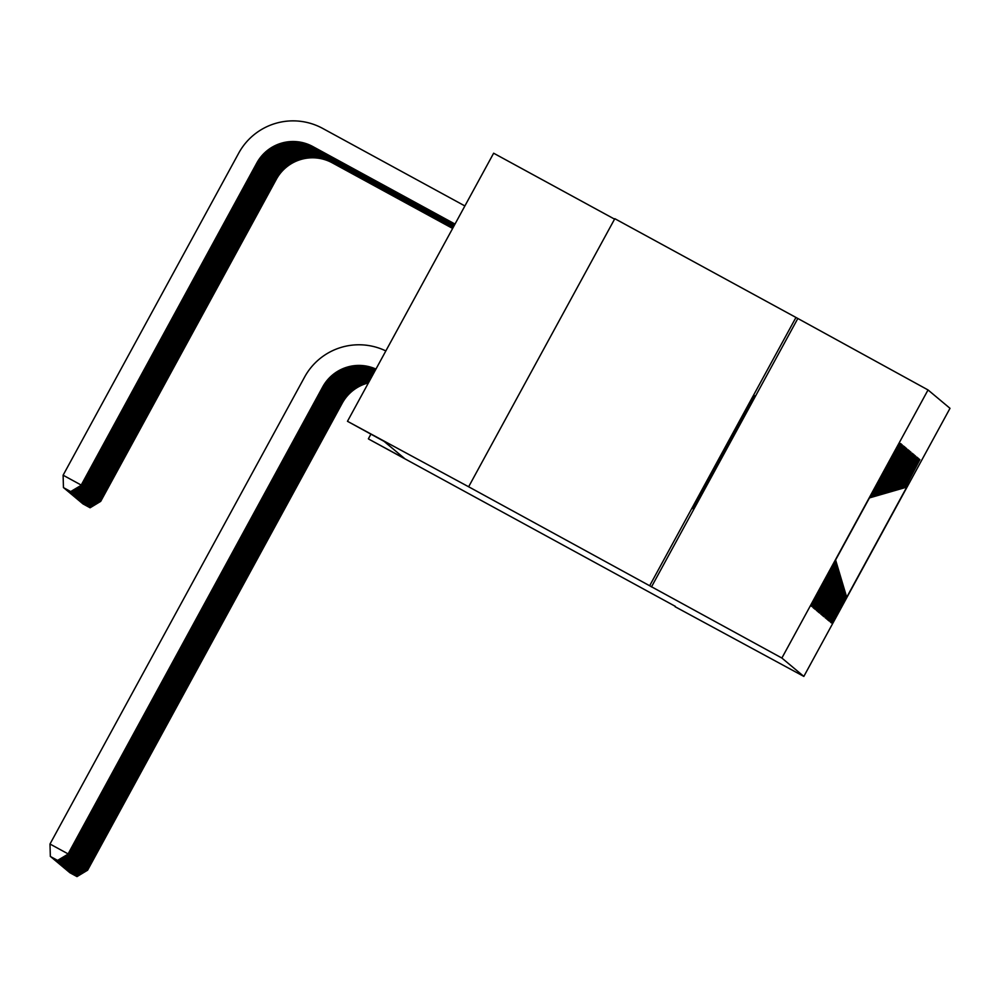 <?xml version="1.0" encoding="UTF-8"?>
<svg xmlns="http://www.w3.org/2000/svg" width="1000" height="1000" viewBox="0 0 1000 1000"><rect width="100%" height="100%" fill="white"/><g stroke="black" fill="none" stroke-linecap="round" stroke-linejoin="round"><path stroke-width="1.5" d="M692.925 508.738L754.55 395.7L692.925 508.738M614.562 219.137L493.638 153.212L347.475 421.3L384.087 441.375L404.625 458.55L368.787 439.125L675.3 606.337M795.95 317.45L614.812 218.688L468.638 486.775L781.875 658.037L928.037 389.95L795.95 317.45L649.775 585.538M781.875 658.037L803.838 676.413L950 408.325L928.037 389.95M825.588 578.362L826.075 580.025L811.663 606.462L826.413 580.3L826.963 580.75L812.875 607.487L827.3 581.038L827.837 581.487L813.75 608.225L828.175 581.775L828.713 582.225L814.3 608.675L829.05 582.513L829.587 582.962L815.175 609.412L829.925 583.25L830.475 583.7L816.388 610.425L830.812 583.975L831.35 584.438L817.275 611.163L831.688 584.712L832.225 585.163L818.15 611.9L832.562 585.45L833.112 585.9L818.688 612.35L833.45 586.188L833.988 586.638L819.562 613.088L834.325 586.925L834.862 587.375L820.788 614.1L835.2 587.65L835.75 588.112L821.663 614.837L836.087 588.387L836.625 588.837L822.537 615.575L836.963 589.125L837.5 589.575L823.088 616.025L837.837 589.862L838.388 590.312L823.962 616.763L838.725 590.6L839.262 591.05L825.175 617.775L839.6 591.325L840.138 591.788L826.062 618.513L840.475 592.062L841.012 592.513L826.938 619.25L841.35 592.8L841.9 593.25L827.812 619.987L842.237 593.538L842.775 593.987L828.363 620.438L843.112 594.275L843.65 594.725L829.237 621.175L843.988 595L844.538 595.462L830.45 622.188L844.875 595.737L845.413 596.188L831.325 622.925L845.75 596.475L846.712 597.275L906.75 487.137L869.45 497.912M826.075 580.025L825.125 579.225L885.163 469.087L886.125 469.888L900.5 443.512M906.75 487.137L905.8 486.337L919.875 459.613L905.462 486.062L904.912 485.613L919 458.875L904.575 485.325L904.038 484.875L918.125 458.137L903.7 484.588L903.162 484.137L917.575 457.688L902.825 483.85L902.288 483.4L916.7 456.95L901.938 483.113L901.4 482.663L915.487 455.938L901.062 482.388L900.525 481.938L914.6 455.2L900.188 481.65L899.65 481.2L913.725 454.462L899.312 480.913L898.763 480.462L913.188 454.012L898.425 480.175L897.887 479.725L912.312 453.275L897.55 479.438L897.013 478.988L911.087 452.262L896.675 478.713L896.125 478.25L910.212 451.525L895.788 477.975L895.25 477.525L909.338 450.788L894.912 477.238L894.375 476.788L908.787 450.337L894.038 476.5L893.487 476.05L907.913 449.6L893.15 475.763L892.613 475.312L906.7 448.587L892.275 475.037L891.737 474.575L905.812 447.85L891.4 474.3L890.863 473.85L904.938 447.113L890.512 473.562L889.975 473.113L904.4 446.662L889.638 472.825L889.1 472.375L903.512 445.925L888.763 472.088L888.225 471.637L902.3 444.913L887.887 471.362L887.337 470.9L901.425 444.175L887 470.625L886.462 470.175L900.888 443.725M825.75 578.062L826.413 580.3M826.025 577.575L826.963 580.75M886.462 470.175L884.212 470.838M887 470.625L883.812 471.562M826.188 577.263L827.3 581.038M826.45 576.788L827.837 581.487M887.337 470.9L883.575 472.013M887.887 471.362L883.175 472.75M826.612 576.475L828.175 581.775M826.875 575.988L828.713 582.225M888.225 471.637L882.925 473.2M888.763 472.088L882.525 473.925M827.05 575.688L829.05 582.513M827.312 575.2L829.587 582.962M889.1 472.375L882.275 474.387M889.638 472.825L881.888 475.112M827.475 574.9L829.925 583.25M827.738 574.412L830.475 583.7M889.975 473.113L881.637 475.562M890.512 473.562L881.237 476.3M827.9 574.113L830.812 583.975M828.175 573.625L831.35 584.438M890.863 473.85L880.987 476.75M891.4 474.3L880.588 477.475M828.337 573.325L831.688 584.712M828.6 572.837L832.225 585.163M891.737 474.575L880.337 477.938M892.275 475.037L879.95 478.663M828.763 572.537L832.562 585.45M829.025 572.05L833.112 585.9M892.613 475.312L879.7 479.113M893.15 475.763L879.3 479.85M829.2 571.737L833.45 586.188M829.463 571.263L833.988 586.638M893.487 476.05L879.05 480.3M894.038 476.5L878.65 481.025M829.625 570.95L834.325 586.925M829.887 570.475L834.862 587.375M894.375 476.788L878.413 481.488M894.912 477.238L878.012 482.212M830.062 570.163L835.2 587.65M830.325 569.675L835.75 588.112M895.25 477.525L877.763 482.675M895.788 477.975L877.362 483.4M830.487 569.375L836.087 588.387M830.75 568.888L836.625 588.837M896.125 478.25L877.113 483.85M896.675 478.713L876.725 484.575M830.913 568.587L836.963 589.125M831.188 568.1L837.5 589.575M897.013 478.988L876.475 485.037M897.55 479.438L876.075 485.763M831.35 567.8L837.837 589.862M831.612 567.312L838.388 590.312M897.887 479.725L875.825 486.225M898.425 480.175L875.425 486.95M831.775 567.013L838.725 590.6M832.038 566.525L839.262 591.05M898.763 480.462L875.175 487.4M899.312 480.913L874.788 488.137M832.212 566.225L839.6 591.325M832.475 565.737L840.138 591.788M899.65 481.2L874.538 488.587M900.188 481.65L874.137 489.312M832.638 565.425L840.475 592.062M832.9 564.95L841.012 592.513M900.525 481.938L873.888 489.775M901.062 482.388L873.487 490.5M833.062 564.637L841.35 592.8M833.337 564.15L841.9 593.25M901.4 482.663L873.25 490.95M901.938 483.113L872.85 491.688M833.5 563.85L842.237 593.538M833.763 563.362L842.775 593.987M902.288 483.4L872.6 492.137M902.825 483.85L872.2 492.863M833.925 563.062L843.112 594.275M834.2 562.575L843.65 594.725M903.162 484.137L871.95 493.325M903.7 484.588L871.55 494.05M834.362 562.275L843.988 595M834.625 561.788L844.538 595.462M904.038 484.875L871.312 494.5M904.575 485.325L870.913 495.238M834.788 561.487L844.875 595.737M835.05 561L845.413 596.188M904.912 485.613L870.662 495.688M905.462 486.062L870.263 496.413M835.225 560.7L845.75 596.475M835.6 560L846.712 597.275M905.8 486.337L870.013 496.875M347.475 421.3L468.638 486.775M803.838 676.413L675.1 606.712M370.9 434.188L368.387 438.8M886.125 469.888L884.463 470.375M651.462 586.938L797.625 318.85M368.387 382.938A41.262 41.262 -50.1 0 0 342.2 403.212L87.587 870.2L76.925 876.562L69.675 872.613L76.925 876.562M368.475 382.762A41.262 41.262 -50.1 0 0 342.05 403.1L87.45 870.075L86.525 869.575M76.975 876.612L87.587 870.2M452.625 228.438L332.275 162.825A41.262 41.262 -50.1 0 0 276.3 179.3L100.7 501.362L90.025 507.738L82.788 503.787L90.025 507.738M452.638 228.4L332.137 162.7A41.262 41.262 -50.1 0 0 276.15 179.175L100.562 501.25L99.637 500.737M90.087 507.788L100.7 501.362M368.975 381.863A41.262 41.262 -50.1 0 0 341.312 402.475L86.713 869.463L76.037 875.837L68.8 871.888L76.037 875.837M369.062 381.7A41.262 41.262 -50.1 0 0 341.175 402.362L86.575 869.338L85.65 868.838M76.1 875.875L86.713 869.463M369.525 380.85A41.262 41.262 -50.1 0 0 340.438 401.737L85.825 868.725L75.163 875.1L67.912 871.15L75.163 875.1M369.613 380.7A41.262 41.262 -50.1 0 0 340.3 401.625L85.688 868.6L84.763 868.1M75.225 875.15L85.825 868.725M452.725 228.238L331.4 162.087A41.262 41.262 -50.1 0 0 275.413 178.562L99.825 500.625L89.15 507L81.9 503.05L89.15 507M452.75 228.2L331.25 161.962A41.262 41.262 -50.1 0 0 275.275 178.45L99.675 500.513L98.75 500.012M89.213 507.05L99.825 500.625M452.837 228.038L330.513 161.35A41.262 41.262 -50.1 0 0 274.538 177.825L98.938 499.9L88.275 506.275L81.025 502.325L88.275 506.275M452.85 228.012L330.375 161.238A41.262 41.262 -50.1 0 0 274.4 177.712L98.8 499.775L97.875 499.275M88.325 506.312L98.938 499.9M370.037 379.9A41.262 41.262 -50.1 0 0 339.562 401.012L84.95 867.987L74.287 874.362L67.038 870.413L74.287 874.362M370.125 379.75A41.262 41.262 -50.1 0 0 339.412 400.887L84.812 867.875L83.888 867.362M74.338 874.412L84.95 867.987M370.538 379A41.262 41.262 -50.1 0 0 338.675 400.275L84.075 867.25L73.4 873.625L66.162 869.675L73.4 873.625M370.613 378.85A41.262 41.262 -50.1 0 0 338.537 400.15L83.938 867.138L83.012 866.637M73.463 873.675L84.075 867.25M371 378.137A41.262 41.262 -50.1 0 0 337.8 399.538L83.2 866.513L72.525 872.887L65.275 868.938L72.525 872.887M371.075 378A41.262 41.262 -50.1 0 0 337.663 399.425L83.05 866.4L82.125 865.9M72.588 872.938L83.2 866.513M329.637 160.613L452.962 227.812L329.637 160.613A41.262 41.262 -50.1 0 0 273.663 177.087L98.062 499.162L87.387 505.538L80.15 501.587L87.387 505.538M329.5 160.5A41.262 41.262 -50.1 0 0 273.512 176.975L97.925 499.038L97 498.537M87.45 505.588L98.062 499.162M328.762 159.875L453.075 227.613L328.762 159.875A41.262 41.262 -50.1 0 0 272.775 176.363L97.188 498.425L86.512 504.8L79.275 500.85L86.512 504.8M328.612 159.762A41.262 41.262 -50.1 0 0 272.638 176.238L97.037 498.312L96.112 497.8M86.575 504.85L97.188 498.425M327.875 159.15L453.175 227.413L327.875 159.15A41.262 41.262 -50.1 0 0 271.9 175.625L96.3 497.688L85.638 504.062L78.388 500.112L85.638 504.062M327.738 159.025A41.262 41.262 -50.1 0 0 271.762 175.5L96.163 497.575L95.237 497.062M85.688 504.113L96.3 497.688M371.45 377.325A41.262 41.262 -50.1 0 0 336.925 398.8L82.312 865.788L71.65 872.163L64.4 868.213L71.65 872.163M371.512 377.2A41.262 41.262 -50.1 0 0 336.775 398.688L82.175 865.662L81.25 865.163M71.7 872.2L82.312 865.788M453.275 227.25L327 158.412A41.262 41.262 -50.1 0 0 271.025 174.887L95.425 496.95L84.763 503.325L77.513 499.375L84.763 503.325M453.288 227.225L326.863 158.287A41.262 41.262 -50.1 0 0 270.875 174.775L95.288 496.838L94.362 496.337M84.812 503.375L95.425 496.95M371.863 376.562A41.262 41.262 -50.1 0 0 336.037 398.062L81.438 865.05L70.763 871.425L63.525 867.475L70.763 871.425M371.925 376.438A41.262 41.262 -50.1 0 0 335.9 397.95L81.3 864.925L80.375 864.425M70.825 871.475L81.438 865.05M453.375 227.05L326.125 157.675A41.262 41.262 -50.1 0 0 270.138 174.15L94.55 496.225L83.875 502.6L76.638 498.65L83.875 502.6M453.4 227.025L325.988 157.562A41.262 41.262 -50.1 0 0 270 174.037L94.4 496.1L93.475 495.6M83.938 502.638L94.55 496.225M372.262 375.825A41.262 41.262 -50.1 0 0 335.163 397.337L80.562 864.312L69.887 870.688L62.65 866.737L69.887 870.688M372.325 375.712A41.262 41.262 -50.1 0 0 335.025 397.212L80.412 864.2L79.488 863.688M69.95 870.738L80.562 864.312M453.488 226.863L325.238 156.938A41.262 41.262 -50.1 0 0 269.262 173.412L93.663 495.487L83 501.863L75.75 497.912L83 501.863M453.5 226.825L325.1 156.825A41.262 41.262 -50.1 0 0 269.125 173.3L93.525 495.363L92.6 494.862M83.05 501.912L93.663 495.487M372.638 375.138A41.262 41.262 -50.1 0 0 334.288 396.6L79.675 863.575L69.013 869.95L61.762 866L69.013 869.95M372.7 375.037A41.262 41.262 -50.1 0 0 334.15 396.475L79.538 863.462L78.612 862.962M69.062 870L79.675 863.575M453.587 226.663L324.363 156.2A41.262 41.262 -50.1 0 0 268.387 172.688L92.788 494.75L82.125 501.125L74.875 497.175L82.125 501.125M453.612 226.625L324.225 156.088A41.262 41.262 -50.1 0 0 268.25 172.562L92.65 494.637L91.725 494.125M82.175 501.175L92.788 494.75M372.987 374.487A41.262 41.262 -50.1 0 0 333.4 395.863L78.8 862.837L68.138 869.212L60.888 865.263L68.138 869.212M373.05 374.387A41.262 41.262 -50.1 0 0 333.263 395.75L78.662 862.725L77.737 862.225M68.188 869.262L78.8 862.837M323.488 155.475L453.713 226.425L323.488 155.475A41.262 41.262 -50.1 0 0 267.512 171.95L91.912 494.012L81.237 500.387L74 496.438L81.237 500.387M323.35 155.35A41.262 41.262 -50.1 0 0 267.362 171.825L91.762 493.9L90.85 493.387M81.3 500.438L91.912 494.012M373.325 373.875A41.262 41.262 -50.1 0 0 332.525 395.125L77.925 862.113L67.25 868.487L60.012 864.538L67.25 868.487M373.387 373.775A41.262 41.262 -50.1 0 0 332.388 395.012L77.775 861.988L76.85 861.488M67.312 868.525L77.925 862.113M322.612 154.738L453.825 226.238L322.612 154.738A41.262 41.262 -50.1 0 0 266.625 171.213L91.025 493.275L80.363 499.65L73.112 495.7L80.363 499.65M322.463 154.613A41.262 41.262 -50.1 0 0 266.488 171.1L90.887 493.162L89.963 492.663M80.425 499.7L91.025 493.275M373.65 373.288A41.262 41.262 -50.1 0 0 331.65 394.387L77.038 861.375L66.375 867.75L59.125 863.8L66.375 867.75M373.7 373.2A41.262 41.262 -50.1 0 0 331.512 394.275L76.9 861.25L75.975 860.75M66.425 867.8L77.038 861.375M321.725 154L453.938 226.038L321.725 154A41.262 41.262 -50.1 0 0 265.75 170.475L90.15 492.55L79.488 498.925L72.237 494.963L79.488 498.925M321.587 153.887A41.262 41.262 -50.1 0 0 265.613 170.362L90.013 492.425L89.087 491.925M79.538 498.963L90.15 492.55M373.95 372.738A41.262 41.262 -50.1 0 0 330.775 393.663L76.162 860.638L65.5 867.013L58.25 863.062L65.5 867.013M374 372.65A41.262 41.262 -50.1 0 0 330.625 393.537L76.025 860.525L75.1 860.013M65.55 867.062L76.162 860.638M454.025 225.875L320.85 153.262A41.262 41.262 -50.1 0 0 264.875 169.737L89.275 491.812L78.6 498.188L71.363 494.237L78.6 498.188M454.038 225.837L320.712 153.15A41.262 41.262 -50.1 0 0 264.725 169.625L89.138 491.688L88.212 491.188M78.662 498.225L89.275 491.812M374.225 372.212A41.262 41.262 -50.1 0 0 329.888 392.925L75.287 859.9L64.612 866.275L57.375 862.325L64.612 866.275M374.275 372.137A41.262 41.262 -50.1 0 0 329.75 392.8L75.15 859.788L74.225 859.275M64.675 866.325L75.287 859.9M454.125 225.675L319.975 152.525A41.262 41.262 -50.1 0 0 263.988 169.013L88.4 491.075L77.725 497.45L70.475 493.5L77.725 497.45M454.15 225.637L319.825 152.413A41.262 41.262 -50.1 0 0 263.85 168.888L88.25 490.962L87.325 490.45M77.787 497.5L88.4 491.075M374.5 371.725A41.262 41.262 -50.1 0 0 329.012 392.188L74.4 859.163L63.738 865.537L56.487 861.587L63.738 865.537M374.538 371.65A41.262 41.262 -50.1 0 0 328.875 392.075L74.262 859.05L73.338 858.55M63.8 865.588L74.4 859.163M454.237 225.475L319.088 151.8A41.262 41.262 -50.1 0 0 263.113 168.275L87.513 490.337L76.85 496.712L69.6 492.762L76.85 496.712M454.25 225.45L318.95 151.675A41.262 41.262 -50.1 0 0 262.975 168.15L87.375 490.225L86.45 489.712M76.9 496.763L87.513 490.337M374.75 371.275A41.262 41.262 -50.1 0 0 328.137 391.45L73.525 858.438L62.862 864.812L55.613 860.863L62.862 864.812M374.787 371.2A41.262 41.262 -50.1 0 0 327.987 391.337L73.388 858.312L72.463 857.812M62.912 864.85L73.525 858.438M318.212 151.062L454.363 225.25L318.212 151.062A41.262 41.262 -50.1 0 0 262.238 167.537L86.638 489.6L75.963 495.975L68.725 492.025L75.963 495.975M318.075 150.938A41.262 41.262 -50.1 0 0 262.087 167.425L86.5 489.487L85.575 488.988M76.025 496.025L86.638 489.6M374.988 370.838A41.262 41.262 -50.1 0 0 327.25 390.712L72.65 857.7L61.975 864.075L54.737 860.125L61.975 864.075M375.012 370.775A41.262 41.262 -50.1 0 0 327.113 390.6L72.513 857.575L71.588 857.075M62.038 864.125L72.65 857.7M454.45 225.075L317.337 150.325A41.262 41.262 -50.1 0 0 261.35 166.8L85.763 488.875L75.088 495.238L67.85 491.287L75.088 495.238M454.475 225.05L317.188 150.213A41.262 41.262 -50.1 0 0 261.212 166.688L85.612 488.75L84.688 488.25M75.15 495.288L85.763 488.875M375.2 370.438A41.262 41.262 -50.1 0 0 326.375 389.988L71.775 856.963L61.1 863.337L53.85 859.388L61.1 863.337M375.238 370.375A41.262 41.262 -50.1 0 0 326.238 389.862L71.625 856.85L70.7 856.338M61.163 863.388L71.775 856.963M316.45 149.588L454.575 224.85L316.45 149.588A41.262 41.262 -50.1 0 0 260.475 166.062L84.875 488.137L74.212 494.513L66.963 490.562L74.212 494.513M316.312 149.475A41.262 41.262 -50.1 0 0 260.338 165.95L84.738 488.013L83.812 487.512M74.262 494.55L84.875 488.137M375.4 370.075A41.262 41.262 -50.1 0 0 325.5 389.25L70.888 856.225L60.225 862.6L52.975 858.65L60.275 862.65L70.888 856.225M375.438 370.012A41.262 41.262 -50.1 0 0 325.35 389.125L70.75 856.112L69.825 855.6M454.663 224.688L315.575 148.85A41.262 41.262 -50.1 0 0 259.6 165.338L84 487.4L73.338 493.775L66.087 489.825L73.338 493.775M454.688 224.65L315.438 148.737A41.262 41.262 -50.1 0 0 259.462 165.212L83.863 487.287L82.938 486.775M73.388 493.825L84 487.4M375.588 369.725A41.262 41.262 -50.1 0 0 324.613 388.512L70.013 855.487L59.35 861.862L52.1 857.913L59.35 861.862M375.613 369.675A41.262 41.262 -50.1 0 0 324.475 388.4L69.875 855.375L68.95 854.875M59.4 861.912L70.013 855.487M454.775 224.488L314.7 148.125A41.262 41.262 -50.1 0 0 258.712 164.6L83.125 486.662L72.45 493.038L65.213 489.087L72.45 493.038M454.787 224.462L314.562 148A41.262 41.262 -50.1 0 0 258.575 164.475L82.975 486.55L82.05 486.037M72.513 493.088L83.125 486.662M375.763 369.412A41.262 41.262 -50.1 0 0 323.738 387.775L69.138 854.762L58.463 861.137L51.225 857.188L58.463 861.137M375.788 369.363A41.262 41.262 -50.1 0 0 323.6 387.663L68.987 854.638L68.062 854.137M58.525 861.175L69.138 854.762M454.888 224.288L313.825 147.387A41.262 41.262 -50.1 0 0 257.838 163.863L82.238 485.925L71.575 492.3L64.325 488.35L71.575 492.3M454.9 224.262L313.675 147.262A41.262 41.262 -50.1 0 0 257.7 163.738L82.1 485.812L81.175 485.312M71.625 492.35L82.238 485.925M375.925 369.125A41.262 41.262 -50.1 0 0 322.863 387.038L68.25 854.025L57.587 860.4L50.338 856.45L57.587 860.4M375.938 369.075A41.262 41.262 -50.1 0 0 322.725 386.925L68.112 853.9L50 844.025L304.6 377.05A61.9 61.887 129.9 0 1 385.838 350.925M50 844.025L50.338 856.45M57.638 860.45L68.25 854.025M455.012 224.062L312.8 146.537A41.262 41.262 -50.1 0 0 256.825 163.012L81.225 485.075L63.113 475.2L238.713 153.138A61.9 61.887 129.9 0 1 322.675 128.412L464.888 205.95M454.988 224.1L312.938 146.65A41.262 41.262 -50.1 0 0 256.962 163.125L81.363 485.2L70.7 491.562L63.45 487.612L70.7 491.562M63.113 475.2L63.45 487.612M70.75 491.613L81.363 485.2"/></g></svg>
